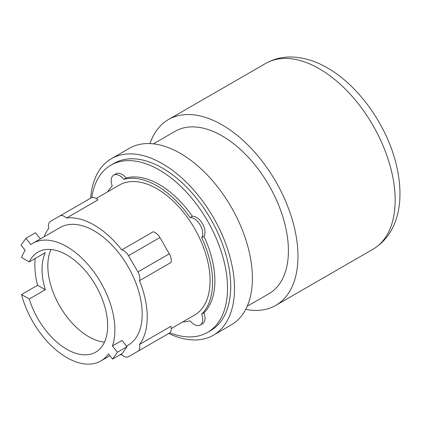<?xml version="1.0" encoding="UTF-8"?>
<svg xmlns="http://www.w3.org/2000/svg" width="421" height="421" viewBox="0 0 421 421"><rect width="100%" height="100%" fill="white"/><g stroke="black" fill="none" stroke-linecap="round" stroke-linejoin="round"><path stroke-width="0.63" d="M51.015 249.511A57.761 33.348 -120 0 0 88.678 336.674A57.761 33.348 -120 0 0 104.487 342.126M40.39 238.917L35.464 232.792L25.855 238.344L21.05 245.18L25.213 250.353A67.955 39.237 -120 0 0 21.534 257.431L29.27 261.899A57.761 33.348 60 0 1 37.943 252.1A57.761 33.348 60 0 1 66.828 254.963A57.761 33.348 60 0 1 104.561 305.862A57.761 33.348 60 0 1 95.709 352.151A57.761 33.348 60 0 1 66.828 349.288A57.761 33.348 60 0 1 29.27 298.989L21.534 294.521L37.595 285.249A67.955 39.237 60 0 1 35.201 258.473M29.27 261.899L45.331 252.626A57.761 33.348 -120 0 0 45.331 289.716L29.27 298.989M127.016 346.688L117.406 352.235L112.407 346.009L122.016 340.463L127.016 346.688L122.211 353.524L112.602 359.071L117.406 352.235M112.407 346.009A67.955 39.237 -120 0 0 66.828 246.638A67.955 39.237 -120 0 0 32.849 243.275A67.955 39.237 -120 0 0 30.859 244.564L25.855 238.344M37.595 285.249L45.331 289.716M21.534 294.521A67.955 39.237 -120 0 0 66.828 357.613A67.955 39.237 -120 0 0 100.803 360.976A67.955 39.237 -120 0 0 108.439 353.893L112.602 359.071M245.717 309.361A107.292 61.945 -120 0 0 275.75 305.393A107.292 61.945 -120 0 0 292.195 219.42A107.292 61.945 -120 0 0 222.104 124.874A107.292 61.945 -120 0 0 168.458 119.559A107.292 61.945 -120 0 0 150.008 143.587M139.509 280.665L170.921 262.53A9.388 5.42 -120 0 0 169.305 253.8L159.912 237.539A9.388 5.42 -120 0 0 153.165 231.771L121.753 249.906A9.388 5.42 60 0 1 128.505 255.673L137.893 271.934A9.388 5.42 60 0 1 139.509 280.665A75.112 43.363 60 0 1 139.509 344.431L170.921 326.296A9.388 5.42 -120 0 1 169.305 333.158L159.912 338.579A9.388 5.42 -120 0 0 159.912 338.579L128.505 356.713A9.388 5.42 60 0 1 121.753 354.682A75.112 43.363 60 0 1 119.901 354.856M44.168 236.739A75.112 43.363 60 0 1 48.773 228.277A9.388 5.42 60 0 1 50.388 221.414L91.189 197.859A9.388 5.42 -120 0 1 97.94 199.891L66.529 218.025A75.112 43.363 60 0 1 94.141 225.03A75.112 43.363 60 0 1 121.753 249.906M32.849 243.275L60.161 227.503A67.955 39.237 60 0 1 94.141 230.871A67.955 39.237 60 0 1 138.535 290.753A67.955 39.237 60 0 1 128.116 345.209L126.553 346.109M247.19 306.272L268.993 293.69A93.778 54.141 -120 0 0 283.365 218.546A93.778 54.141 -120 0 0 222.104 135.909A93.778 54.141 -120 0 0 175.215 131.263L153.418 143.85M139.509 344.431A9.388 5.42 60 0 1 137.893 351.293L169.305 333.158M91.189 197.859L59.777 215.994A9.388 5.42 60 0 1 66.529 218.025M96.135 198.475L119.406 185.04A75.112 43.363 60 0 1 156.965 188.755A75.112 43.363 60 0 1 206.032 254.947A75.112 43.363 60 0 1 194.518 315.129L171.242 328.569M168.742 333.485A101.929 58.851 -120 0 0 213.389 335.205L231.292 324.87A101.929 58.851 -120 0 0 246.916 243.191A101.929 58.851 -120 0 0 180.33 153.37A101.929 58.851 -120 0 0 129.363 148.318L111.46 158.654A101.929 58.851 -120 0 0 90.626 198.186M107.681 191.808A78.685 45.431 60 0 1 112.249 186.035A12.072 6.968 60 0 1 113.686 175.125A12.072 6.968 60 0 1 123.848 179.335A78.685 45.431 60 0 1 156.965 185.835A78.685 45.431 60 0 1 190.076 217.573A12.072 6.968 60 0 1 200.238 225.098A12.072 6.968 60 0 1 201.675 237.665A78.685 45.431 60 0 1 201.675 314.134A12.072 6.968 60 0 1 200.238 325.044A12.072 6.968 60 0 1 190.076 320.834A78.685 45.431 60 0 1 182.793 321.902M213.389 335.205A101.929 58.851 -120 0 0 229.013 253.526A101.929 58.851 -120 0 0 162.427 163.706A101.929 58.851 -120 0 0 111.46 158.654M190.076 217.573L192.355 216.257A12.072 6.968 60 0 1 202.517 223.783A12.072 6.968 60 0 1 203.953 236.349L201.675 237.665M113.686 175.125L115.959 173.81A12.072 6.968 60 0 1 126.126 178.02A78.685 45.431 60 0 1 159.238 184.524A78.685 45.431 60 0 1 192.355 216.257M126.126 178.02L123.848 179.335M201.675 314.134L203.953 312.824A12.072 6.968 60 0 1 202.517 323.728L200.238 325.044M203.953 236.349A78.685 45.431 60 0 1 203.953 312.824M91.778 197.596A96.567 55.756 60 0 1 110.955 165.137L114.144 163.301A96.567 55.756 60 0 1 162.427 168.084A96.567 55.756 60 0 1 225.514 253.179A96.567 55.756 60 0 1 210.71 330.564L207.521 332.401A96.567 55.756 60 0 1 169.826 332.779M110.955 165.137A96.567 55.756 60 0 1 159.238 169.921A96.567 55.756 60 0 1 222.325 255.021A96.567 55.756 60 0 1 207.521 332.401M372.943 249.279A107.292 61.945 -120 0 0 389.388 163.306A107.292 61.945 -120 0 0 319.297 68.76A107.292 61.945 -120 0 0 265.651 63.445C273.334 59.093 281.707 56.94 290.774 56.998C303.094 57.214 315.329 60.861 327.47 67.949C358.513 85.558 386.304 124.69 395.893 163.069C404.855 198.307 399.782 232.929 372.943 249.279L275.75 305.393M128.505 255.673L159.912 237.539M137.893 271.934L169.305 253.8M265.651 63.445L168.458 119.559M109.907 355.719L100.803 360.976M128.505 356.713L159.912 338.579"/></g></svg>
